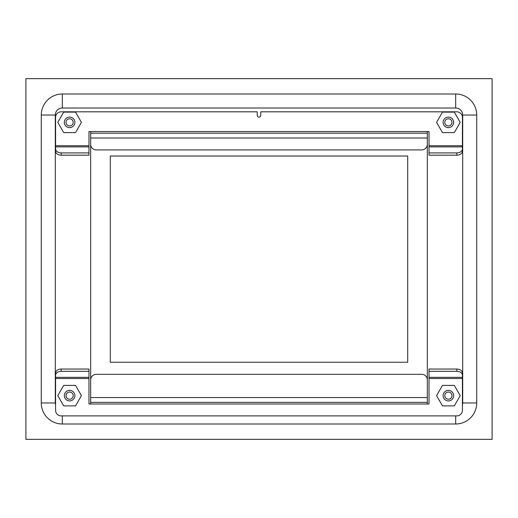 <?xml version="1.0" encoding="UTF-8"?>
<svg xmlns="http://www.w3.org/2000/svg" width="518" height="518" viewBox="0 0 518 518"><rect width="100%" height="100%" fill="white"/><g stroke="black" fill="none" stroke-linecap="round" stroke-linejoin="round"><path stroke-width="0.78" d="M62.315 93.998L455.685 93.998A21.044 21.044 0 0 1 476.722 115.035L476.722 402.965A21.044 21.044 0 0 1 455.685 424.002L62.315 424.002A21.044 21.044 0 0 1 41.278 402.965L41.278 115.035A21.044 21.044 0 0 1 62.315 93.998L62.315 108.022A7.012 7.012 0 0 0 55.303 115.035L55.303 402.965A7.012 7.012 0 0 0 55.581 404.927M462.419 404.927A7.012 7.012 0 0 0 462.697 402.965L462.697 115.035A7.012 7.012 0 0 0 455.685 108.022L62.315 108.022M454.299 112.121L442.463 112.121L436.564 122.358L442.476 132.602L454.312 132.602L460.211 122.358L454.299 112.121M75.524 385.398L63.688 385.398L57.789 395.642L63.701 405.879L75.537 405.879L81.436 395.642L75.524 385.398M443.11 395.642A5.277 5.277 0 0 1 448.387 390.365A5.277 5.277 0 0 1 453.664 395.642A5.277 5.277 0 0 1 448.387 400.913A5.277 5.277 0 0 1 443.11 395.642M444.794 395.642A3.594 3.594 0 0 1 448.387 392.048A3.594 3.594 0 0 1 451.981 395.642A3.594 3.594 0 0 1 448.387 399.229A3.594 3.594 0 0 1 444.794 395.642M75.524 112.121L63.688 112.121L57.789 122.358L63.701 132.602L75.537 132.602L81.436 122.358L75.524 112.121M454.299 385.398L442.463 385.398L436.564 395.642L442.476 405.879L454.312 405.879L460.211 395.642L454.299 385.398M492.1 439.355L25.9 439.355L25.9 78.645L492.1 78.645L492.1 439.355M443.11 122.358A5.277 5.277 0 0 1 448.387 117.087A5.277 5.277 0 0 1 453.664 122.358A5.277 5.277 0 0 1 448.387 127.635A5.277 5.277 0 0 1 443.11 122.358M444.794 122.358A3.594 3.594 0 0 1 448.387 118.771A3.594 3.594 0 0 1 451.981 122.358A3.594 3.594 0 0 1 448.387 125.952A3.594 3.594 0 0 1 444.794 122.358M64.336 395.642A5.277 5.277 0 0 1 69.613 390.365A5.277 5.277 0 0 1 74.89 395.642A5.277 5.277 0 0 1 69.613 400.913A5.277 5.277 0 0 1 64.336 395.642M66.019 395.642A3.594 3.594 0 0 1 69.613 392.048A3.594 3.594 0 0 1 73.206 395.642A3.594 3.594 0 0 1 69.613 399.229A3.594 3.594 0 0 1 66.019 395.642M64.336 122.358A5.277 5.277 0 0 1 69.613 117.087A5.277 5.277 0 0 1 74.89 122.358A5.277 5.277 0 0 1 69.613 127.635A5.277 5.277 0 0 1 64.336 122.358M66.019 122.358A3.594 3.594 0 0 1 69.613 118.771A3.594 3.594 0 0 1 73.206 122.358A3.594 3.594 0 0 1 69.613 125.952A3.594 3.594 0 0 1 66.019 122.358M90.663 379.927A5.614 5.614 0 0 1 96.27 374.313L421.73 374.313A5.614 5.614 0 0 1 427.337 379.927L427.337 397.546L90.663 397.546L90.663 379.927M427.337 397.546L427.337 402.376L90.663 402.376L427.337 402.376L427.337 404.001L90.663 404.001L90.663 397.546M90.663 404.001L88.979 404.001L88.979 369.043L61.195 369.043A5.614 3.969 180 0 0 55.581 373.012L55.581 410.282A5.614 5.614 0 0 0 61.195 415.896L456.805 415.896A5.614 5.614 0 0 0 462.419 410.282L462.419 378.503L429.021 378.503L429.021 404.001L427.337 404.001M429.021 377.35L462.419 377.35L462.419 373.012A5.614 3.969 180 0 0 456.805 369.043L429.021 369.043L429.021 378.503M462.419 377.35L462.419 378.503M88.979 371.309L61.195 371.309A5.614 3.969 180 0 0 55.581 375.272M462.419 375.272A5.614 3.969 180 0 0 456.805 371.309L429.021 371.309M407.705 362.25L407.705 156.028L110.295 156.028L110.295 362.25L407.705 362.25M90.663 136.389L90.663 381.889M427.337 381.889L427.337 136.389M462.419 145.726L462.419 146.879L429.021 146.879L429.021 145.726L462.419 145.726L462.419 117.424A5.614 5.614 0 0 0 456.805 111.81L260.768 111.81L260.768 115.32A1.768 1.768 0 0 1 259 117.087A1.768 1.768 0 0 1 257.232 115.32L257.232 111.81L61.195 111.81A5.614 5.614 0 0 0 55.581 117.424L55.581 145.726L88.979 145.726L88.979 146.879L55.581 146.879L55.581 145.726M429.021 146.879L429.021 155.186L456.805 155.186A5.614 3.969 0 0 0 462.419 151.217L462.419 146.879M88.979 145.726L88.979 131.566L429.021 131.566L429.021 145.726M55.581 146.879L55.581 151.217A5.614 3.969 0 0 0 61.195 155.186L88.979 155.186L88.979 146.879M429.021 152.92L456.805 152.92A5.614 3.969 0 0 0 462.419 148.957M90.663 138.015L90.663 144.302A5.614 5.614 0 0 0 96.27 149.916L421.73 149.916A5.614 5.614 0 0 0 427.337 144.302L427.337 133.191L90.663 133.191L90.663 138.015L427.337 138.015M90.663 131.566L90.663 133.191M427.337 131.566L427.337 133.191M55.581 148.957A5.614 3.969 0 0 0 61.195 152.92L88.979 152.92M455.685 108.022L455.685 93.998M55.303 115.035L41.278 115.035M55.303 402.965L41.278 402.965M62.315 415.896L62.315 424.002M455.685 415.896L455.685 424.002M462.697 402.965L476.722 402.965M462.697 115.035L476.722 115.035M88.979 378.503L55.581 378.503M55.581 377.35L88.979 377.35M61.195 371.309L61.195 369.043M456.805 371.309L456.805 369.043M456.805 152.92L456.805 155.186M61.195 152.92L61.195 155.186"/></g></svg>

